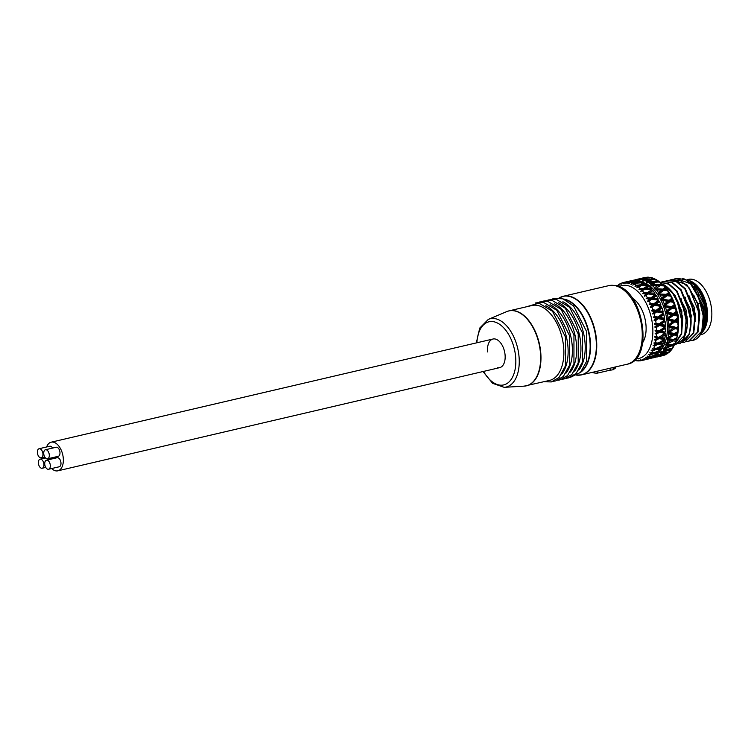 <?xml version="1.0" encoding="UTF-8"?>
<svg xmlns="http://www.w3.org/2000/svg" width="748" height="748" viewBox="0 0 748 748"><rect width="100%" height="100%" fill="white"/><g stroke="black" fill="none" stroke-linecap="round" stroke-linejoin="round"><path stroke-width="1.12" d="M46.077 449.735A4.647 2.665 -103.1 0 0 45.46 449.754A4.647 2.665 -103.1 0 0 43.823 454.363A4.647 2.665 -103.1 0 0 46.956 458.823A4.647 2.665 -103.1 0 0 47.573 458.805A4.647 2.665 -103.1 0 0 49.209 454.195A4.647 2.665 -103.1 0 0 46.077 449.735M47.573 458.805L58.251 456.317A4.647 2.665 -103.1 0 0 59.784 451.184A4.647 2.665 -103.1 0 0 56.128 447.257L45.46 449.754M37.4 452.811A4.647 2.665 -103.1 0 0 41.224 457.785A4.647 2.665 -103.1 0 0 42.926 453.699A4.647 2.665 -103.1 0 0 39.111 448.725A4.647 2.665 -103.1 0 0 37.4 452.811M52.612 448.08A4.647 2.665 -103.1 0 0 49.779 446.238L39.111 448.725M41.608 468.257A4.647 2.665 -103.1 0 0 42.225 468.239A4.647 2.665 -103.1 0 0 43.861 463.629A4.647 2.665 -103.1 0 0 40.729 459.16A4.647 2.665 -103.1 0 0 40.111 459.179A4.647 2.665 -103.1 0 0 38.475 463.788A4.647 2.665 -103.1 0 0 41.608 468.257M53.622 458.533A4.647 2.665 -103.1 0 0 52.902 457.561M44.758 464.284A4.647 2.665 -103.1 0 0 48.583 469.258A4.647 2.665 -103.1 0 0 50.284 465.172A4.647 2.665 -103.1 0 0 46.47 460.207A4.647 2.665 -103.1 0 0 44.758 464.284M48.583 469.258L59.251 466.771A4.647 2.665 -103.1 0 0 60.784 461.638A4.647 2.665 -103.1 0 0 57.138 457.711L46.47 460.207M51.649 468.547A14.698 8.406 -103.1 0 0 57.858 470.819A14.698 8.406 -103.1 0 0 63.253 457.907A14.698 8.406 -103.1 0 0 51.173 442.19A14.698 8.406 -103.1 0 0 46.61 446.977M497.71 367.707A14.698 8.406 -103.1 0 0 499.664 367.651A14.698 8.406 -103.1 0 0 504.517 351.429A14.698 8.406 -103.1 0 0 492.979 339.022A14.698 8.406 -103.1 0 0 487.584 351.934M483.002 371.541L492.661 383.35L504.189 387.333A35.062 20.065 76.9 0 0 517.7 348.344A35.062 20.065 76.9 0 0 488.322 319.377L506.723 311.607A38.457 22.001 76.9 0 1 540.374 352.074A38.457 22.001 76.9 0 1 524.133 386.146L549.471 380.442A38.485 22.019 -103.1 0 0 563.02 342.304A38.485 22.019 -103.1 0 0 537.092 305.343A38.485 22.019 -103.1 0 0 531.968 305.502L509.07 310.85A38.485 22.019 76.9 0 1 514.194 310.691A38.485 22.019 76.9 0 1 540.692 351.999A38.485 22.019 76.9 0 1 526.564 385.79A38.485 22.019 76.9 0 1 525.367 386.015M561.748 374.112A38.485 22.019 -103.1 0 0 566.423 336.974A38.485 22.019 -103.1 0 0 545.778 305.736M566.012 373.121A38.485 22.019 -103.1 0 0 570.696 335.974A38.485 22.019 -103.1 0 0 550.051 304.735M570.285 372.121A38.485 22.019 -103.1 0 0 574.969 334.973A38.485 22.019 -103.1 0 0 554.315 303.744M574.558 371.13A38.485 22.019 -103.1 0 0 579.233 333.982A38.485 22.019 -103.1 0 0 558.588 302.744M578.821 370.129A38.485 22.019 -103.1 0 0 583.505 332.982A38.485 22.019 -103.1 0 0 562.851 301.753M560.953 297.05A40.355 23.085 76.9 0 1 563.309 296.255A40.355 23.085 76.9 0 1 594.969 330.307A40.355 23.085 76.9 0 1 581.663 374.851L612.219 367.717A40.355 23.085 -103.1 0 0 613.061 367.492L613.267 369.652A42.486 24.31 76.9 0 1 612.706 369.802A42.486 24.31 76.9 0 1 610.19 370.148L610.003 368.231M610.19 370.148L597.381 373.14L597.194 371.223M597.381 373.14A42.486 24.31 76.9 0 1 591.995 372.439M613.267 369.652L615.576 367.969L615.482 366.95M613.061 367.492L627.161 364.229C655.042 359.564 643.065 288.055 614.856 285.446L608.807 285.633A40.355 23.085 76.9 0 1 614.183 285.474A40.355 23.085 76.9 0 1 641.373 324.23A40.355 23.085 76.9 0 1 627.161 364.229M694.911 339.611L695.92 339.237C702.568 334.739 705.299 325.782 704.111 312.337L694.06 286.942L685.589 279.705L676.856 278.284M692.854 340.377A32.071 18.345 -103.1 0 0 693.144 340.312A32.071 18.345 -103.1 0 0 695.92 339.237M682.307 278.724L684.158 278.901L694.107 284.866L704.251 304.791L703.7 327.895A29.396 16.821 -103.1 0 0 703.709 327.867M704.018 326.998A29.396 16.821 -103.1 0 0 704.205 326.427A29.396 16.821 -103.1 0 0 694.621 285.409L694.107 284.866M668.768 352.635L667.861 352.691L669.273 352.196A40.083 22.936 -103.1 0 1 668.768 352.635M667.861 352.691L667.3 352.448M644.402 359.582L643.972 359.779A40.083 22.936 76.9 0 0 644.402 359.582L643.991 358.367L645.281 359.124A40.083 22.936 76.9 0 0 646.674 358.208L645.533 357.366L647.488 357.572A40.083 22.936 76.9 0 0 647.861 357.235L647.488 357.572M643.074 360.143L651.106 358.339L641.606 360.583A40.083 22.936 76.9 0 0 643.074 360.143L642.027 359.283L643.972 359.779M649.46 355.936L648.6 357.189M647.712 356.057L648.638 356.506A40.083 22.936 76.9 0 0 649.844 355.15L648.61 354.365L650.536 354.253A40.083 22.936 76.9 0 0 650.863 353.804L651.62 353.823L650.536 354.253M647.861 357.235L647.02 356.104M652.396 352.654L651.62 353.823M651.022 352.645L651.499 352.822A40.083 22.936 76.9 0 0 652.49 351.083L651.162 350.373L653.041 349.952A40.083 22.936 76.9 0 0 653.294 349.4L654.089 349.456L653.041 349.952M650.863 353.804L649.862 352.626M652.49 351.083L655.744 349.587L655.463 348.259L654.089 349.456M654.809 348.418L653.789 348.194A40.083 22.936 76.9 0 0 654.528 346.109L653.135 345.511L654.93 344.781A40.083 22.936 76.9 0 0 655.098 344.136L655.94 344.248L654.93 344.781M653.294 349.4L652.163 348.213M654.528 346.109L657.67 344.473L657.258 343.192L655.94 344.248M656.604 343.341L653.827 342.995L655.435 342.752A40.083 22.936 76.9 0 0 655.903 340.387L654.453 339.929L656.127 338.909A40.083 22.936 76.9 0 0 656.22 338.19L657.099 338.339L656.127 338.909M655.098 344.136L653.827 342.995M655.903 340.387L658.913 338.638L658.38 337.432L657.099 338.339M657.726 337.591L654.827 337.142L654.874 336.628L656.379 336.675A40.083 22.936 76.9 0 0 656.557 334.094L655.07 333.795L656.604 332.514A40.083 22.936 76.9 0 0 656.613 331.747L657.539 331.916L656.604 332.514M656.22 338.19L654.827 337.142M656.557 334.094L659.437 332.262L658.81 331.177L657.539 331.916M658.156 331.336L655.117 330.812L655.108 330.27L656.604 330.13A40.083 22.936 76.9 0 0 656.482 327.428L654.977 327.297L654.939 326.745L657.866 324.763L656.361 325.773A40.083 22.936 76.9 0 0 656.277 324.978L657.24 325.165M656.613 331.747L655.117 330.812M655.379 318.91A40.083 22.936 76.9 0 0 655.22 318.115L656.22 318.302L654.089 320.069L656.22 318.302M656.482 327.428L659.231 325.539L658.52 324.613L654.696 324.202L654.631 323.65L656.09 323.323A40.083 22.936 76.9 0 0 655.678 320.574L658.305 318.685L657.539 317.928L653.574 317.526L653.453 316.974L654.865 316.469A40.083 22.936 76.9 0 0 654.173 313.749L652.695 313.992L652.546 313.449L655.211 311.495L652.546 313.449M655.22 318.115L653.574 317.526M653.705 312.131A40.083 22.936 76.9 0 0 653.471 311.355L654.509 311.523M654.173 313.749L656.679 311.888L651.789 310.972L651.611 310.439L652.948 309.766A40.083 22.936 76.9 0 0 652.013 307.166L650.573 307.587L650.367 307.073L652.929 305.193L652.163 305.053L650.367 307.073M653.471 311.355L651.789 310.972M651.396 305.633A40.083 22.936 76.9 0 0 651.087 304.904L652.163 305.053M651.087 304.904L649.161 304.249L650.423 303.417A40.083 22.936 76.9 0 0 649.255 301.014L647.871 301.612L647.628 301.145L650.087 299.368L649.245 299.069L647.628 301.145M648.507 299.621A40.083 22.936 76.9 0 0 648.133 298.957L649.245 299.069M648.133 298.957L646.179 298.592L647.347 297.62A40.083 22.936 76.9 0 0 645.982 295.488L644.402 295.843L646.768 294.207L645.842 293.768L644.402 295.843M644.711 293.702L647.282 293.852L647.319 292.73L643.822 292.552L642.756 293.637L644.711 293.702A40.083 22.936 76.9 0 1 645.122 294.273M641.363 289.747A40.083 22.936 76.9 0 0 640.914 289.289L642.065 289.298L640.784 291.327L643.093 289.859L642.065 289.298M640.914 289.289L638.998 289.541L639.951 288.363A40.083 22.936 76.9 0 0 638.325 286.961L636.885 287.737L639.157 286.465L638.016 285.811L636.885 287.737M637.333 286.194A40.083 22.936 76.9 0 0 636.857 285.858L638.016 285.811M636.857 285.858L635.015 286.419L635.856 285.184A40.083 22.936 76.9 0 0 634.173 284.212L633.687 284.773M633.163 283.716A40.083 22.936 76.9 0 0 632.668 283.501L633.837 283.399L632.836 285.184M635.089 284.109L633.837 283.399M632.668 283.501L630.929 284.371L631.649 283.109A40.083 22.936 76.9 0 0 629.975 282.604L629.292 283.529M628.965 282.389A40.083 22.936 76.9 0 0 628.479 282.314L629.638 282.136L628.741 283.735M631.003 282.884L629.638 282.136M628.479 282.314L626.861 283.455L627.479 282.202A40.083 22.936 76.9 0 0 625.842 282.174L624.87 282.248L625.122 283.333M624.87 282.248A40.083 22.936 76.9 0 0 624.412 282.314L625.562 282.061M624.412 282.314L622.944 283.707L623.458 282.492A40.083 22.936 76.9 0 0 623.383 282.51A40.083 22.936 76.9 0 0 621.915 282.94L621.251 284.203L621.018 283.305A40.083 22.936 76.9 0 0 620.588 283.501L619.288 285.11L619.709 283.959A40.083 22.936 76.9 0 0 618.316 284.876L617.755 286.119L617.502 285.521A40.083 22.936 76.9 0 0 617.128 285.848L617.063 285.951M621.775 283.212L621.018 283.305M618.231 285.465L617.502 285.521M632.883 298.957A24.591 14.062 76.9 0 1 636.735 301.893M645 337.283A24.591 14.062 76.9 0 1 642.841 341.621M642.7 342.612A26.189 14.988 -103.1 0 0 644.804 337.937A26.189 14.988 -103.1 0 0 636.277 301.388A26.189 14.988 -103.1 0 0 632.312 298.134M619.026 286.643A37.409 21.402 76.9 0 1 626.609 285.427A37.409 21.402 76.9 0 1 652.593 325.623A37.409 21.402 76.9 0 1 635.875 358.797M654.939 326.745L656.361 325.773M656.277 324.978L654.696 324.202M637.193 360.527L636.511 360.779L636.09 359.994L637.511 360.882A40.083 22.936 76.9 0 0 639.147 360.91L639.951 360.751M636.511 360.779A40.083 22.936 76.9 0 1 636.024 360.695L634.538 359.751M634.388 360.312A40.083 22.936 76.9 0 0 635.015 360.48L635.576 360.405M635.015 360.48L634.201 359.666M641.606 360.583A40.083 22.936 76.9 0 1 641.532 360.592L640.335 359.779L640.578 360.779A40.083 22.936 76.9 0 1 640.12 360.835L638.212 360.059L639.147 360.91M640.578 360.779L641.354 360.48M636.052 281.126L635.463 280.107L627.965 281.557L625.842 282.174L624.739 283.445M655.678 320.574L654.182 320.621L654.089 320.069M640.784 291.327L642.308 290.757A40.083 22.936 76.9 0 1 643.822 292.552M646.581 359.218L646.562 358.077M646.674 358.208L654.78 356.628L645.281 359.124M646.01 357.207L645.533 357.366M650.115 357.077L649.975 355.898M649.844 355.15L653.2 353.832L658.053 353.795L650.91 356.394L648.638 356.506M649.245 354.122L648.61 354.365M653.2 353.832L652.939 352.663M655.744 349.587L660.811 349.914L653.874 352.897L651.499 352.822M660.811 349.914L660.624 348.774L654.491 348.858M652.032 349.989L651.162 350.373M657.67 344.473L662.98 345.109L656.267 348.428L653.789 348.194M662.831 343.613L657.193 343.416L656.136 343.968M654.35 344.893L653.135 345.511M659.764 343.351L664.355 340.845A40.083 22.936 -103.1 0 1 663.551 343.846L657.324 342.958M658.913 338.638L664.486 339.527L658.034 343.117L655.435 342.752M664.196 338.077L659.035 337.283L664.897 338.105L664.102 338.554L658.343 337.685L654.453 339.929M664.776 333.365L659.035 337.283L654.874 336.628M658.418 337.189L656.379 336.675M659.437 332.262L665.29 333.337L659.11 337.133M664.869 331.972L659.465 331.027L664.869 331.972L664.841 332.495L658.801 331.448L655.07 333.795M661.363 331.018L665.57 328.25L664.916 327.493L659.465 331.027L655.108 330.27M658.82 330.915L656.604 330.13M659.231 325.539L665.355 326.726L659.456 330.663M664.832 325.492L659.175 324.464L665.43 325.118L664.86 326.044L658.549 324.894L654.977 327.297M664.084 318.826L664.607 318.265L660.054 317.404L658.184 317.778L664.084 318.826L664.785 319.854L664.383 320.864L659.175 324.464L654.631 323.65M664.308 320.303L658.502 324.333L659.072 323.884L656.09 323.323M658.305 318.685L664.701 319.892L659.072 323.884M664.168 319.387L657.586 318.209L654.182 320.621M660.054 317.404L663.878 314.59L663.158 314.188L658.193 317.778L653.453 316.974M663.158 314.188L663.018 313.636L657.483 317.657L657.969 317.021L654.865 316.469M656.679 311.888L663.336 313.047L657.969 317.021M662.644 312.178L656.52 311.187L658.343 310.635L663.083 311.449L662.793 312.729L655.949 311.607L652.695 313.992M660.568 305.754L660.895 304.866L655.996 304.156L654.238 304.885L660.568 305.754L661.382 306.409L661.269 307.68L656.52 311.187L651.611 310.439M661.082 307.148L655.79 311.075L656.183 310.28L652.948 309.766M652.013 307.166L654.397 305.362L661.297 306.399L656.183 310.28M654.397 305.362L650.573 307.587M653.771 305.306L652.929 305.193M655.996 304.156L659.474 301.519L658.773 301.519L654.238 304.885L649.161 304.249M658.773 301.519L658.539 301.033L653.481 304.782L653.752 303.847L650.423 303.417M649.255 301.014L651.545 299.312L658.651 300.144L653.752 303.847M651.545 299.312L647.871 301.612M650.863 299.452L650.087 299.368M645.982 295.488L648.189 293.917L655.472 294.488L655.762 295.909L651.396 299.069L653.069 298.181L658.118 298.742L657.913 299.742L646.179 298.592M655.491 295.469L650.61 298.985L650.769 297.947L647.347 297.62M655.472 294.488L650.769 297.947M648.189 293.917L644.683 296.255M647.572 294.254L646.777 294.207M644.598 293.721L642.756 293.637M655.033 294.759L647.282 293.852L652.714 290.729M642.308 290.757L644.449 289.345L651.873 289.579L647.319 292.73M643.906 289.869L643.093 289.859M651.19 289.691L651.143 288.532L645.889 288.41L644.402 289.551L642.485 289.541M640.195 289.532L638.998 289.541M638.325 286.961L640.438 285.727L648.086 285.671L648.198 286.69L643.598 289.541L643.504 288.373L639.951 288.363M647.946 285.586L643.504 288.373M639.811 286.306L639.157 286.456M634.173 284.212L636.268 283.174L643.813 282.622L639.437 285.007L639.652 286.185L638.736 286.232M635.856 286.372L635.015 286.419M639.437 285.007L635.856 285.184M631.536 284.305L630.929 284.371M635.576 283.885L635.248 282.735L631.649 283.109M629.975 282.604L639.615 280.781L635.248 282.735M631.499 282.697L631.06 281.613L627.479 282.202M635.463 280.107L631.06 281.613M627.067 281.809L623.458 282.492M631.265 280.687L627.002 281.687M620.401 283.763L619.709 283.959M649.488 358.731L650.367 358.516M648.946 358.573L654.126 357.095A40.083 22.936 -103.1 0 1 652.153 358.012L648.694 358.46M654.126 357.095L654.07 355.926M654.827 355.45L654.78 356.628M652.434 356.291L657.501 354.515A40.083 22.936 -103.1 0 1 655.744 356.029L651.845 356.057M657.314 353.327L657.501 354.515M657.969 352.617L658.053 353.795M655.454 352.925L660.381 350.868A40.083 22.936 -103.1 0 1 658.904 352.944L653.705 352.355M660.381 350.868L660.082 349.699M657.922 348.568L662.691 346.259A40.083 22.936 -103.1 0 1 661.531 348.839L656.118 348.11M662.279 345.155L662.691 346.259M662.681 344.033L662.98 345.109M664.355 340.845L663.85 339.826M664.102 338.554L664.486 339.527M660.923 337.442L665.327 334.777A40.083 22.936 -103.1 0 1 664.897 338.105M664.738 333.879L665.327 334.777M664.841 332.495L665.29 333.337M665.533 331.794A40.083 22.936 -103.1 0 0 665.57 328.25M664.916 327.493L664.897 326.951M664.86 326.044L665.355 326.726M661.073 324.267L665.084 321.444A40.083 22.936 -103.1 0 1 665.43 325.118M664.383 320.864L665.084 321.444M664.607 318.265A40.083 22.936 -103.1 0 0 663.878 314.59M662.793 312.729L663.42 313.038L663.018 313.636M658.343 310.635L661.989 307.877A40.083 22.936 -103.1 0 1 663.083 311.449M661.269 307.68L661.989 307.877M660.765 306.278L657.034 305.745M660.895 304.866A40.083 22.936 -103.1 0 0 659.474 301.519M658.651 300.144L658.539 301.033M657.913 299.742L658.147 300.229M653.069 298.181L656.417 295.703A40.083 22.936 -103.1 0 1 658.118 298.742M655.762 295.909L656.417 295.703M654.752 294.338L654.837 293.235L649.675 292.87L648.077 293.899L652.901 290.607L649.675 292.87M654.837 293.235A40.083 22.936 -103.1 0 0 652.901 290.607M651.873 289.579L652.004 290.645M645.889 288.41L649.04 286.391A40.083 22.936 -103.1 0 1 651.143 288.532M647.329 285.942L647.16 284.764L641.849 284.913L640.466 286.157M641.849 284.913L644.944 283.174A40.083 22.936 -103.1 0 1 647.16 284.764M641.662 285.082L640.484 285.727M643.813 282.622L644.196 283.735M643.289 283.221L643.009 282.052L637.67 282.501L637.081 283.109M637.67 282.501L640.746 281.061A40.083 22.936 -103.1 0 1 643.009 282.052M639.615 280.781L640.101 281.856M639.203 281.594L638.801 280.481L633.145 281.622M633.472 281.239L636.576 280.117A40.083 22.936 -103.1 0 1 638.801 280.481M634.753 280.238L629.302 281.285M629.395 281.164L632.546 280.369A40.083 22.936 -103.1 0 1 634.678 280.089M660.372 350.821A37.409 21.402 -103.1 0 0 665.617 313.337A37.409 21.402 -103.1 0 0 643.972 282.744M643.654 282.632A37.409 21.402 -103.1 0 0 643.112 282.464M664.187 353.552L659.156 355.244A40.083 22.936 76.9 0 0 660.923 353.711L664.187 353.552L665 352.308M658.549 355.749L667.945 353.28A40.083 22.936 -103.1 0 1 666.692 354.094L658.549 355.749L658.511 354.459L659.156 355.244M661.241 352.504L660.736 352.532L660.923 353.711M661.821 352.916L668.712 350.214L671.134 350.242A40.083 22.936 -103.1 0 1 670.049 351.457L666.421 352.766L660.736 352.532M671.582 349.073L671.134 350.242M668.45 349.036L668.712 350.214M661.559 352.813L661.625 351.541L662.317 352.158L667.207 350.176L667.945 349.026M669.385 349.269L664.579 349.036L671.255 345.969L673.789 346.193A40.083 22.936 -103.1 0 1 672.901 347.755L669.385 349.269M667.207 350.176L663.803 350.064L663.71 348.559L664.579 349.036M663.504 348.895L664.271 348.923M663.803 350.064A40.083 22.936 76.9 0 1 662.317 352.158M670.891 349.316L672.256 348.746A40.083 22.936 -103.1 0 1 671.826 349.344L669.198 348.736M672.976 347.156L672.256 348.746M674.35 344.725L673.789 346.193M674.163 345.099L670.881 344.837L671.255 345.969M664.308 348.951L664.486 347.773M670.348 344.791L669.684 345.819L666.113 345.454L665.701 344.351L670.975 344.641L670.058 345.221M666.739 344.23L673.181 340.854L675.837 341.238A40.083 22.936 -103.1 0 1 675.182 343.108L671.788 344.8L666.468 344.174L666.244 342.818L666.964 343.051L672.835 339.34M665.701 344.351L666.468 344.174M669.684 345.819L664.028 347.979M666.113 345.454A40.083 22.936 76.9 0 1 664.944 348.054M673.359 344.959L674.677 344.314A40.083 22.936 -103.1 0 1 674.35 345.062L671.601 344.491M675.257 342.715L674.677 344.314M676.285 339.816L672.77 339.564L676.285 339.816L675.837 341.238M671.713 340.321L672.704 339.798L673.181 340.854M666.664 342.958L666.094 343.248M671.526 340.611L667.777 340.041L667.366 338.545L669.301 338.835M673.546 339.489L668.254 338.648L674.425 335.02L677.221 335.534A40.083 22.936 -103.1 0 1 676.809 337.647L673.546 339.489M667.366 338.545L668.254 338.648M667.263 339.022L672.143 339.714M667.777 340.041A40.083 22.936 76.9 0 1 666.964 343.051M676.239 339.91A40.083 22.936 -103.1 0 0 676.473 339.05L675.201 339.751M676.912 337.488L676.473 339.05M677.557 334.197L674.528 333.664L677.454 334.047L677.221 335.534M677.473 334.693L673.864 334.066L674.425 335.02M667.964 338.61L667.515 337.769L674.621 333.505L668.768 332.449L668.254 331.71L674.967 327.035L669.123 325.848L674.752 321.921L674.06 321.275L668.273 325.249L669.123 325.848M668.151 333.075L673.265 333.963L672.686 334.702L668.74 333.973L668.198 332.551L673.929 333.561M668.198 332.551L668.768 332.449M673.265 333.963L677.894 331.607L677.576 333.094A40.083 22.936 -103.1 0 1 677.454 334.047M672.686 334.702L667.515 337.769M668.74 333.973A40.083 22.936 76.9 0 1 668.31 337.311M676.36 333.842L677.576 333.094M674.621 333.505L677.894 331.607M677.735 331.551A40.083 22.936 -103.1 0 0 677.894 329.251L674.948 328.643L669.049 332.458M678.137 328.035L674.948 327.409L677.95 327.652L677.894 329.251M678.118 328.568L674.322 327.83L674.948 328.643M674.967 327.035L668.254 331.71M673.125 328.269L668.983 327.437L668.31 326.137L674.331 327.287M668.31 326.137L668.834 325.857M668.329 326.689L673.696 327.708M668.983 327.437A40.083 22.936 76.9 0 1 668.946 331.009M677.95 327.652A40.083 22.936 -103.1 0 0 677.959 326.633L676.8 327.409M678.165 325.268L677.959 326.633M677.94 325.006A40.083 22.936 -103.1 0 0 677.838 322.584L674.752 321.921M677.716 320.92L676.51 320.668L677.613 319.864A40.083 22.936 76.9 0 1 677.716 320.92L677.838 322.584M678.043 322.07L667.796 320.06L668.179 319.059L667.496 318.04L673.481 313.393L667.094 312.168L672.19 308.269L675.556 308.905A40.083 22.936 76.9 0 1 676.173 311.336L673.481 313.393M676.51 320.668L674.668 320.845L678.006 321.518M674.593 320.256L668.469 319.013L673.817 315.067L677.052 315.731A40.083 22.936 76.9 0 1 677.417 318.199L674.013 320.714L677.66 318.106L677.725 318.667L674.042 320.995L667.721 319.499M667.796 320.06L672.826 321.528L673.415 321.135M672.826 321.528L668.273 325.249M668.497 320.64A40.083 22.936 76.9 0 1 668.852 324.323M671.9 322.192L673.378 321.163M676.753 314.057L675.491 313.805L676.538 313.001A40.083 22.936 76.9 0 1 676.753 314.057L677.052 315.731M677.258 315.404L673.817 315.067M677.164 314.843L673.05 314.31L667.59 318.592M671.816 314.656L667.291 313.777L666.431 312.832L672.994 314.029L676.463 311.43L676.594 311.981L673.677 314.16L675.491 313.805M666.431 312.832L667.094 312.168M666.571 313.384L672.424 314.459L667.496 318.04M667.291 313.777A40.083 22.936 76.9 0 1 668.029 317.47M676.594 311.981L676.538 313.001M675.089 307.278L673.78 307.026L674.78 306.241A40.083 22.936 76.9 0 1 675.089 307.278L675.556 308.905M675.79 308.765L672.19 308.269M666.823 312.243L666.206 311.944L671.461 307.989L671.695 306.652L664.187 305.493L664.317 304.081L667.749 301.416L669.095 301.416L669.273 300.229L662.41 299.265L667.057 295.694L670.657 296.161A40.083 22.936 76.9 0 1 671.704 298.302L669.273 300.229M664.495 306.343L671.302 307.447L674.603 304.904L674.79 305.436L670.76 307.867L664.682 306.867L664.785 305.623M664.682 306.867L670.76 307.867L666.066 311.392L666.206 311.944M670.105 307.886L666.066 311.392M665.402 307.073A40.083 22.936 76.9 0 1 666.496 310.654M675.64 308.213L672.013 307.568L673.78 307.026M674.79 305.436L674.78 306.241M665.056 305.521L669.909 301.743L673.406 302.314A40.083 22.936 76.9 0 1 674.247 304.642L671.695 306.652M672.789 300.771L671.424 300.556L672.377 299.798A40.083 22.936 76.9 0 1 672.789 300.771L673.406 302.314M673.686 302.36L672.817 302.22M664.187 305.493L669.909 301.743M667.749 301.416L661.952 300.219L668.993 301.164L672.143 298.723L672.368 299.219L669.198 301.668M661.952 300.219L662.41 299.265M662.887 300.705A40.083 22.936 76.9 0 1 664.317 304.081M663.99 304.969L668.469 301.566M673.481 301.837L669.722 301.266L671.424 300.556M672.368 299.219L672.377 299.798M669.909 294.74L668.506 294.572L669.413 293.871A40.083 22.936 76.9 0 1 669.909 294.74L670.657 296.161M662.158 299.396L667.057 295.694M664.832 295.432L661.541 297.947L661.326 298.957L665.626 295.741L658.895 294.665L666.131 295.366L666.281 294.319L658.446 293.964L658.259 292.449L661.428 290.131L662.943 290.43L662.831 289.111L655.631 288.7L659.97 285.727L663.728 285.867A40.083 22.936 76.9 0 1 665.084 287.466L662.831 289.111M658.895 294.665L658.997 293.758M665.626 295.741L669.151 293.085L669.423 293.525L666.375 295.825M659.83 294.89A40.083 22.936 76.9 0 1 661.541 297.947M661.326 298.957L661.569 299.434M670.75 295.899L666.879 295.451L668.506 294.572M659.24 293.609L663.71 290.299L667.403 290.617A40.083 22.936 76.9 0 1 668.619 292.524L666.281 294.319M668.619 292.524L669.151 293.085M666.543 289.382L665.103 289.27L665.982 288.625A40.083 22.936 76.9 0 1 666.543 289.382L667.403 290.617M658.446 293.964L663.71 290.299M661.428 290.131L656.202 289.869M661.466 290.149L662.803 290.233L665.72 288.148L666.019 288.532L663.083 290.635M655.416 289.841L655.631 288.7M656.314 289.803A40.083 22.936 76.9 0 1 658.259 292.449M658.165 293.543L662.317 290.579M667.525 290.579L663.57 290.289L665.103 289.27M665.084 287.466L665.72 288.148M676.211 340.041L676.613 338.769A37.409 21.402 -103.1 0 0 664.42 286.559L662.784 284.848L661.326 284.801L662.176 284.231A40.083 22.936 76.9 0 1 662.784 284.848L663.728 285.867M655.407 288.868L659.259 286.082L659.016 284.754L651.714 284.708L651.078 285.427L650.582 283.969L653.612 282.164L655.332 282.688L654.949 281.388L647.581 281.744L651.779 279.556L655.613 279.275A40.083 22.936 76.9 0 1 657.109 280.145L654.949 281.388M658.633 286.232L657.651 285.661L652.191 285.886M658.062 285.904L662.279 284.371M651.611 285.886L651.499 284.894M657.651 285.661L654.565 287.737L654.603 288.896M652.452 285.586A40.083 22.936 76.9 0 1 654.565 287.737M659.418 286.25L661.326 284.801M651.714 284.708L655.949 282.108L659.755 282.052A40.083 22.936 76.9 0 1 661.204 283.296L659.016 284.754M661.204 283.296L661.952 284.072M653.612 282.164L648.357 282.37L648.067 282.903M654.304 282.594L657.969 280.977L657.109 280.145M647.6 282.931L647.581 281.744M648.357 282.37A40.083 22.936 76.9 0 1 650.582 283.969M650.751 285.156L654.696 282.828M658.764 281.276L657.286 281.313L658.118 280.818A40.083 22.936 76.9 0 1 658.764 281.276L660.035 282.435M657.286 281.313L655.959 282.538M655.8 282.202L655.164 282.566M650.629 280.481L649.423 279.752L644.159 280.266L643.906 281.014M651.087 280.257L650.76 279.107L643.383 279.892L642.962 280.893L642.223 279.677L645.234 278.49L646.543 279.256M643.514 281.061L643.196 280.098M649.423 279.752L646.431 281.257L646.711 282.426M644.159 280.266A40.083 22.936 76.9 0 1 646.431 281.257M654.584 278.77L653.098 278.892L653.93 278.49A40.083 22.936 76.9 0 1 654.584 278.77L655.977 279.846M653.098 278.892L652.546 279.5M643.383 279.892L647.581 278.153L651.405 277.639A40.083 22.936 76.9 0 1 652.91 278.097L650.76 279.107M652.91 278.097L653.883 278.948M645.234 278.49L639.979 279.322L639.811 280.266M647.011 279.079L646.571 277.985L639.222 279.228L647.272 277.181A40.083 22.936 76.9 0 1 648.74 277.209L646.571 277.985M639.465 280.332L639.222 279.228M639.979 279.322A40.083 22.936 76.9 0 1 642.223 279.677M650.386 277.415L649.741 277.312A40.083 22.936 76.9 0 1 650.386 277.415L650.854 277.714M648.74 277.209L649.816 278.069M639.063 279.434L638.942 280.219M642.579 278.191L636.857 279.369M641.382 278.546L635.248 279.752L635.071 280.911M635.576 280.762L635.099 279.958M641.148 278.424L638.1 279.284A40.083 22.936 76.9 0 0 635.959 279.574L635.894 280.687M638.1 279.284L638.596 280.322M646.291 277.256L645.674 277.34A40.083 22.936 76.9 0 1 646.291 277.256L646.468 277.34M644.813 277.583L644.72 277.527A40.083 22.936 76.9 0 1 644.72 277.527L642.513 278.06M635.136 279.911L634.182 280.089A40.083 22.936 76.9 0 0 634.08 280.126M656.931 357.002L662.943 355.599A40.083 22.936 -103.1 0 0 664.336 355.188L656.968 356.992M662.083 354.459L662.092 355.599M664.374 354.973L665.814 354.571A40.083 22.936 -103.1 0 1 665.243 354.833L664.14 354.851M668.497 352.046L667.945 353.28M665.486 352.28L665.626 353.458M660.952 355.468L657.548 356.291L657.773 354.954L658.305 355.646M660.699 355.833L655.566 357.217L654.986 356.291L654.874 357.46M657.548 356.291A40.083 22.936 76.9 0 1 655.566 357.217M654.173 356.544L654.64 357.348M653.855 356.618L653.789 357.731L655.08 357.413M653.789 357.731A40.083 22.936 76.9 0 1 652.256 357.974M669.6 351.616L669.273 352.196M677.725 318.667L677.613 319.864M662.784 284.848L666.861 286.755C675.154 293.655 680.287 303.884 682.241 317.451L681.278 333.599L674.874 343.771M661.709 283.819A32.071 18.345 76.9 0 1 666.861 286.755M678.483 325.632L676.08 308.335M703.036 327.026L703.176 305.969L693.237 286.69M698.697 328.269L698.034 303.781L688.964 287.69M693.789 295.17L697.501 303.912L699.642 320.247M697.931 293.945L703.933 318.985M694.443 329.195L694.658 308.054L684.654 288.644M690.226 330.027L690.367 308.943L680.39 289.644M685.271 297.208L691.124 321.874M689.45 296.03L695.378 321.126M688.973 341.256L698.043 332.047L699.848 313.337L697.762 303.557L686.795 284.633L671.592 279.509M675.528 344.398L682.26 340.284C686.514 334.749 688.104 326.773 687.038 316.329L677.08 291.047L668.675 283.773L659.979 282.23M680.53 343.229L689.534 333.973L691.302 315.329L681.11 289.747L672.536 282.566L663.738 281.341M665.458 281.154L667.478 280.472L676.276 281.687L684.85 288.878L695.042 314.459L693.246 333.169L684.719 342.275L693.779 333.038L695.575 314.338L685.374 288.756L676.8 281.566L668.011 280.35M686.842 323.23L680.932 298.059M682.569 324.351L676.716 299.144M674.771 344.061L681.662 333.982L682.765 317.32L675.248 295.516L661.447 283.548M685.897 331.205L686.122 310.046L676.108 290.626M681.624 332.215L681.858 311.028L671.816 291.589M678.333 329.41L678.268 315.385L673.602 301.192M661.195 282.155L663.214 281.463L672.003 282.688L680.577 289.869L690.778 315.45C691.844 325.894 690.254 333.879 686 339.405L679.913 343.397L677.641 343.659M660.017 282.258L668.59 284.137L676.809 291.496L686.505 316.451L684.71 335.16L675.64 344.37L674.574 344.566M673.939 279.163L676.005 278.452L690.526 283.754L701.502 302.669L703.578 312.458L701.783 331.168L692.723 340.405L690.451 340.667M669.731 280.163L671.751 279.471L680.54 280.696L689.114 287.877L699.315 313.459L697.51 332.168L688.441 341.387L686.197 341.658M684.177 342.378L681.989 342.649M703.7 327.895L701.643 331.532M690.769 281.912A28.331 16.204 76.9 0 1 695.874 285.904A28.331 16.204 76.9 0 1 705.102 325.427A28.331 16.204 76.9 0 1 701.128 332.692M705.205 325.109A27.526 15.745 -103.1 0 0 705.308 324.791A27.526 15.745 -103.1 0 0 696.332 286.381A27.526 15.745 -103.1 0 0 696.108 286.147M699.913 334.889L701.259 334.571A28.331 16.204 -103.1 0 0 710.6 303.305A28.331 16.204 -103.1 0 0 688.375 279.406L686.963 279.733M688.3 280.369A28.331 16.204 76.9 0 1 706.402 304.604A28.331 16.204 76.9 0 1 700.465 333.973M476.887 342.78A32.416 18.55 76.9 0 1 501.955 326.147A32.416 18.55 76.9 0 1 513.418 375.225A32.416 18.55 76.9 0 1 483.563 371.41M507.892 311.177A38.485 22.019 76.9 0 1 509.07 310.85L506.723 311.607M564.572 299.452A38.485 22.019 76.9 0 1 588.442 331.832A38.485 22.019 76.9 0 1 581.383 371.429M563.506 299.032A38.55 22.057 76.9 0 1 563.73 299.06A38.55 22.057 76.9 0 1 588.882 331.916A38.55 22.057 76.9 0 1 580.616 372.28M559.027 298.022A40.289 23.048 76.9 0 1 594.576 330.392A40.289 23.048 76.9 0 1 577.045 375.169M576.53 375.113L581.663 374.851A40.355 23.085 76.9 0 1 579.195 375.187M701.502 302.678L697.501 303.903M683.663 337.46L686 339.405M41.224 457.785L44.74 456.963M42.225 468.239L45.75 467.416M40.111 459.179L45.46 457.935M492.979 339.022L51.173 442.19M499.664 367.651L57.858 470.819M488.322 319.377L479.749 328.045L476.317 342.921M504.189 387.333L524.133 386.146M543.89 381.751L551.36 381.929L559.055 377.488L565.404 365.959L565.413 336.927L552.529 311.28L538.887 303.146L526.396 306.802M553.483 381.256L555.633 380.928L563.328 376.487L569.667 364.959L569.677 335.936L556.793 310.28L543.151 302.155L535.213 302.996M557.756 380.264L559.897 379.928L567.592 375.487L573.94 363.958L573.95 334.936L561.065 309.289L547.424 301.154L539.476 301.996M562.019 379.264L564.17 378.937L571.865 374.496L578.204 362.967L578.223 333.935L565.329 308.288L551.697 300.163L543.749 300.995M566.292 378.273L568.433 377.936L576.128 373.495L582.477 361.967L582.486 332.944L569.602 307.297L555.96 299.163L548.013 300.004M552.286 299.004L554.464 298.321L563.001 298.854L573.604 306.016L586.703 331.738L586.694 361.125L580.495 372.401L570.556 377.273M612.706 369.802L613.491 369.615M558.597 298.293L563.309 296.255L608.807 285.633M629.339 281.117L623.383 282.51M644.711 277.527L638.699 278.929M675.65 344.398L676.183 344.276M679.913 343.397L680.446 343.276M688.45 341.406L688.983 341.284M663.196 281.444L663.728 281.323M667.468 280.444L668.001 280.322M671.741 279.453L672.265 279.322M676.005 278.452L676.538 278.331M696.332 286.381L695.874 285.904M705.308 324.791L705.102 325.427"/></g></svg>
